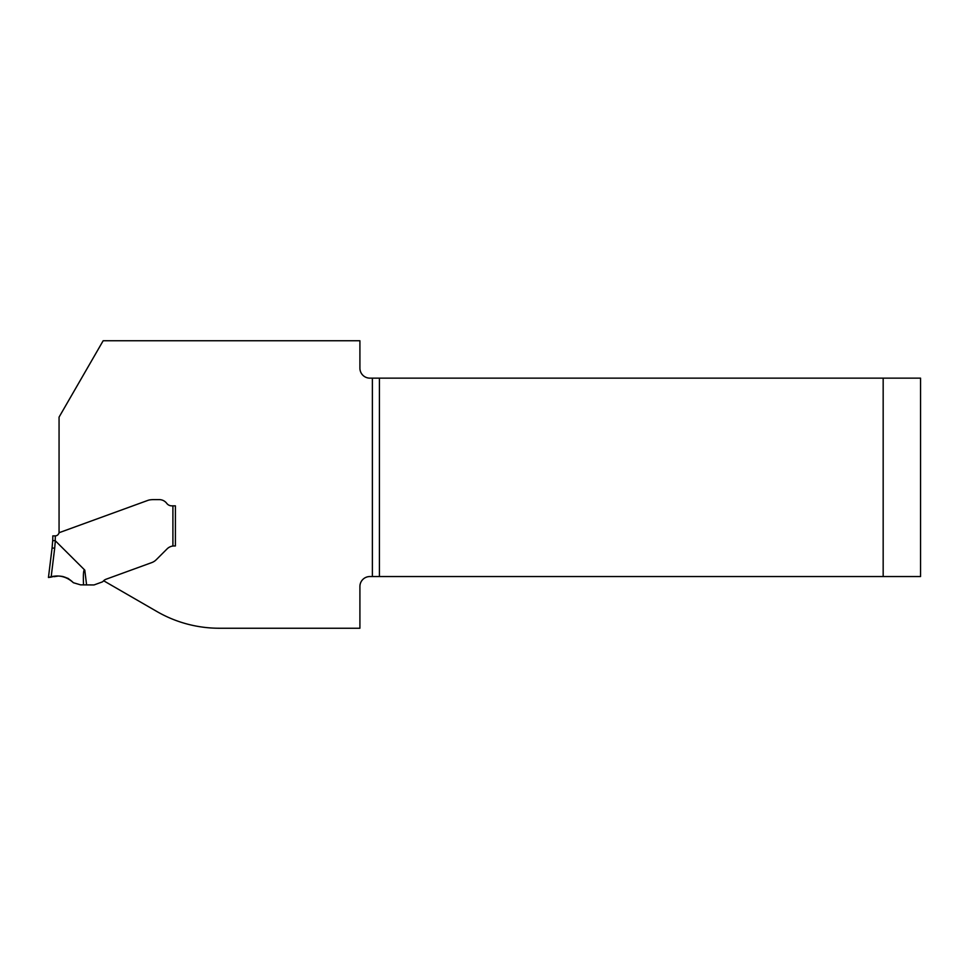 <?xml version="1.0" encoding="UTF-8"?>
<svg xmlns="http://www.w3.org/2000/svg" width="969" height="969" viewBox="0 0 969 969"><rect width="100%" height="100%" fill="white"/><g stroke="black" fill="none" stroke-linecap="round" stroke-linejoin="round"><path stroke-width="1.45" d="M174.069 545.959A9.969 9.969 0 0 1 174.154 545.959L175.401 545.959L175.401 505.842L171.731 505.842A6.226 6.226 0 0 1 166.741 503.359A9.339 9.339 0 0 0 159.267 499.616L153.611 499.616A18.193 12.464 180 0 0 149.553 499.931L148.596 500.149A12.464 12.464 0 0 0 147.942 500.367L59.061 532.72L59.061 417.13L103.162 340.761L359.911 340.761L359.911 368.172A9.969 9.969 0 0 0 369.879 378.14L372.375 378.14L372.375 576.543L379.412 576.543L379.412 378.14L372.375 378.14M920.55 378.14L883.171 378.14L883.171 576.543L920.55 576.543L920.55 378.14M379.412 378.14L883.171 378.14M883.171 576.543L379.412 576.543M73.365 582.72C67.2 576.531 59.787 574.653 51.139 577.1L48.45 577.476L51.139 577.1C59.787 574.653 67.2 576.531 73.365 582.72L73.365 582.72C66.243 576.216 58.092 574.447 48.922 577.403L50.63 577.173C59.472 574.617 67.043 576.47 73.365 582.72C67.043 576.446 59.46 574.605 50.63 577.173L48.922 577.403C58.079 574.435 66.231 576.204 73.365 582.72L73.365 582.72C66.243 576.216 58.092 574.447 48.922 577.403L50.63 577.173C59.472 574.617 67.043 576.47 73.365 582.72L80.584 584.852L93.557 584.949A2.495 2.495 0 0 0 94.417 584.804L102.096 582.006A2.495 2.495 0 0 0 103.15 581.279A7.025 7.025 0 0 1 106.093 579.22L151.709 562.614A12.464 12.464 0 0 0 154.543 561.148L155.028 560.797A16.437 12.464 -45 0 0 156.687 559.295L167.104 548.878L156.687 559.295A16.437 12.464 -45 0 1 155.028 560.797L154.543 561.148A12.464 12.464 0 0 1 151.709 562.614L106.093 579.22A7.025 7.025 0 0 0 103.635 580.758L156.954 611.548A124.589 124.589 0 0 0 219.248 628.239L359.911 628.239L359.911 586.511A9.969 9.969 0 0 1 369.879 576.543L372.375 576.543M172.906 505.842L172.906 546.031L174.154 545.959L172.906 546.031A9.969 9.969 0 0 0 167.104 548.878A9.969 9.969 0 0 1 173.487 545.971M52.072 548.006L52.701 540.605L52.072 548.006L54.688 548.163L51.139 577.1L48.45 577.476L52.072 548.006M55.185 540.654L52.701 540.605A99.674 99.674 0 0 0 52.81 535.893L55.306 535.881A102.157 102.157 0 0 1 55.185 540.654L84.787 570.123L86.592 584.949M59.703 532.49A1.248 1.248 0 0 0 59.048 533.035L58.479 534.016A3.743 3.743 0 0 1 55.306 535.881M175.401 545.959L174.154 545.959M83.528 584.949C83.104 573.963 83.528 569.021 84.787 570.123M54.216 576.664L55.657 576.458L54.216 576.664M56.541 576.337L57.159 576.264L56.541 576.337M61.725 576.337L63.155 576.591L61.725 576.337M67.551 578.154L68.726 578.796L67.551 578.154M48.45 577.476L51.139 577.1M52.701 540.605A99.674 99.674 0 0 0 52.81 535.893M55.33 540.726L54.688 548.163"/></g></svg>
